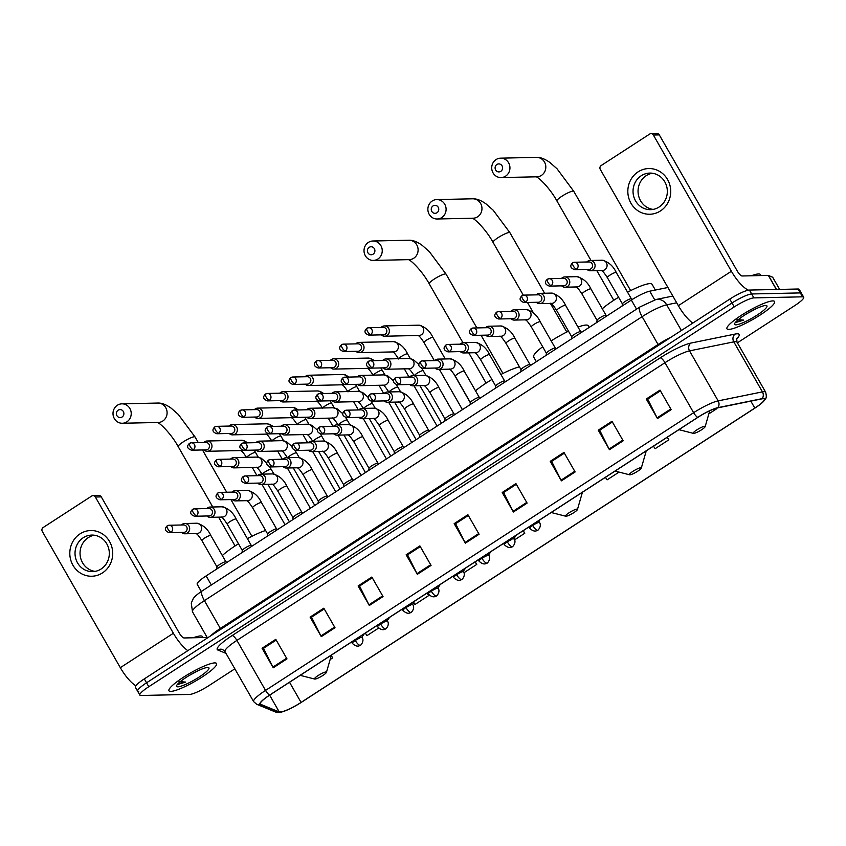 <?xml version="1.0" encoding="UTF-8"?>
<svg xmlns="http://www.w3.org/2000/svg" width="846" height="846" viewBox="0 0 846 846"><rect width="100%" height="100%" fill="white"/><g stroke="black" fill="none" stroke-linecap="round" stroke-linejoin="round"><path stroke-width="1.27" d="M201.316 591.491L197.192 584.29A17.142 2.972 -29.8 0 1 206.128 575.904L631.349 300.055A17.142 2.972 -29.8 0 1 649.76 291.183L667.917 287.492M737.374 342.831L794.754 305.596A17.142 2.972 150.2 0 0 803.7 297.21L799.227 289.395A17.142 2.972 150.2 0 0 798.074 289.015L749.429 290.072A17.142 2.972 150.2 0 0 729.77 299.103L144.317 678.894A17.142 2.972 150.2 0 0 135.381 687.29L137.612 691.193A17.142 2.972 150.2 0 0 138.765 691.573M803.7 297.21A17.142 2.972 150.2 0 0 802.547 296.83L753.902 297.887L751.671 293.974A17.142 2.972 150.2 0 0 732.012 303.005L146.559 682.807A17.142 2.972 150.2 0 0 137.612 691.193A17.142 2.972 150.2 0 1 146.559 682.807L732.012 303.005A17.142 2.972 150.2 0 1 751.671 293.974L800.305 292.917L751.671 293.974L749.429 290.072M801.458 293.298A17.142 2.972 150.2 0 0 800.305 292.917A17.142 2.972 150.2 0 1 801.458 293.298M772.736 300.912A27.432 4.759 150.2 0 0 744.776 313.168A27.432 4.759 150.2 0 0 726.978 328.787A27.432 4.759 150.2 0 0 728.829 329.401A27.432 4.759 150.2 0 0 756.779 317.144A27.432 4.759 150.2 0 0 774.587 301.525A27.432 4.759 150.2 0 0 772.736 300.912A27.432 4.759 150.2 0 0 744.776 313.168A27.432 4.759 150.2 0 0 726.978 328.787A27.432 4.759 150.2 0 0 728.829 329.401A27.432 4.759 150.2 0 0 756.779 317.144A27.432 4.759 150.2 0 0 774.587 301.525A27.432 4.759 150.2 0 0 772.736 300.912M214.725 662.904A27.432 4.759 150.2 0 0 186.765 675.161A27.432 4.759 150.2 0 0 168.967 690.78A27.432 4.759 150.2 0 0 170.818 691.394A27.432 4.759 150.2 0 0 198.768 679.137A27.432 4.759 150.2 0 0 216.565 663.518A27.432 4.759 150.2 0 0 214.725 662.904A27.432 4.759 150.2 0 0 186.765 675.161A27.432 4.759 150.2 0 0 168.967 690.78A27.432 4.759 150.2 0 0 170.818 691.394A27.432 4.759 150.2 0 0 198.768 679.137A27.432 4.759 150.2 0 0 216.565 663.518A27.432 4.759 150.2 0 0 214.725 662.904M763.113 398.72A18.284 3.173 -29.8 0 1 764.35 399.132A18.284 3.173 -29.8 0 1 754.801 408.079L301.081 702.413A18.284 3.173 -29.8 0 1 279.233 711.93L260.621 704.295A18.284 3.173 -29.8 0 1 260.261 704.009A18.284 3.173 -29.8 0 1 269.811 695.063L697.887 417.364A18.284 3.173 -29.8 0 1 717.535 407.899L761.791 398.889A18.284 3.173 -29.8 0 1 763.113 398.72M763.483 398.487A18.739 3.257 150.2 0 0 762.13 398.656L717.863 407.656A18.739 3.257 150.2 0 0 697.728 417.364L269.652 695.063A18.739 3.257 150.2 0 0 260.23 704.528L278.852 712.163A18.739 3.257 150.2 0 0 282.776 711.687A18.739 3.257 150.2 0 0 301.239 702.413L754.96 408.079A18.739 3.257 150.2 0 0 762.415 402.506A18.739 3.257 150.2 0 0 763.483 398.487M753.902 297.887A17.142 2.972 150.2 0 0 734.254 306.918L148.79 686.709A17.142 2.972 150.2 0 0 139.854 695.095A17.142 2.972 150.2 0 0 141.007 695.486L189.652 694.418A17.142 2.972 150.2 0 0 209.3 685.387L234.85 668.816M369.311 605.472L358.122 585.94L371.849 577.035L383.037 596.567L369.311 605.472A4.568 1.364 57 0 1 368.951 604.795L382.656 595.901M321.29 636.626L310.101 617.094L323.817 608.189L335.005 627.721L321.29 636.626A4.568 1.364 57 0 1 320.92 635.949L334.625 627.055M273.258 667.78L262.07 648.248L275.796 639.343L286.984 658.886L273.258 667.78A4.568 1.364 57 0 1 272.898 667.103L286.604 658.209M513.385 512.01L502.207 492.478L515.923 483.574L527.111 503.106L513.385 512.01A4.568 1.364 57 0 1 513.025 511.333L526.73 502.439M561.416 480.856L550.228 461.324L563.954 452.42L575.132 471.952L561.416 480.856A4.568 1.364 57 0 1 561.046 480.179L574.751 471.285M609.437 449.702L598.259 430.17L611.975 421.266L623.164 440.798L609.437 449.702A4.568 1.364 57 0 1 609.078 449.025L622.783 440.132M657.469 418.548L646.281 399.016L660.007 390.112L671.185 409.644L657.469 418.548A4.568 1.364 57 0 1 657.099 417.861L670.804 408.978M417.342 574.318L406.154 554.786L419.87 545.882L431.058 565.414L417.342 574.318A4.568 1.364 57 0 1 416.972 573.641L430.677 564.747M465.363 543.164L454.175 523.632L467.901 514.728L479.09 534.26L465.363 543.164A4.568 1.364 57 0 1 465.004 542.487L478.699 533.593M414.001 602.944L414.984 604.478L428.711 595.573L427.209 592.951M365.324 633.094L366.963 635.632L378.596 628.081M330.13 659.52L332.658 657.881L331.23 655.386M605.45 477.324L607.09 479.862L619.039 472.11M653.482 446.17L655.121 448.708L668.837 439.804L667.335 437.181M708.853 413.842L716.869 408.65L716.562 408.121M463.978 572.7L476.732 564.419L475.23 561.797M514.654 539.822L524.763 533.266L523.262 530.643M454.175 523.632L455.761 523.6M468.314 515.447L455.603 523.695L465.004 542.487M406.154 554.786L407.73 554.754M420.282 546.611L407.571 554.86L416.972 573.641M646.281 399.016L647.856 398.974M660.419 390.831L647.698 399.079L657.099 417.861M598.259 430.17L599.835 430.128M612.388 421.985L599.677 430.233L609.078 449.025M550.228 461.324L551.814 461.282M564.367 453.139L551.645 461.387L561.046 480.179M502.207 492.478L503.782 492.446M516.335 484.293L503.624 492.541L513.025 511.333M262.07 648.248L263.656 648.216M276.208 640.073L263.497 648.322L272.898 667.103M310.101 617.094L311.677 617.062M324.24 608.919L311.518 617.168L320.92 635.949M358.122 585.94L359.709 585.908M372.261 577.765L359.55 586.014L368.951 604.795M524.763 533.266L523.124 530.728M668.837 439.804L667.198 437.266M476.732 564.419L475.103 561.881M428.711 595.573L427.071 593.035M332.658 657.881L331.198 655.618M761.03 275.563L760.469 274.59A28.574 4.96 150.2 0 0 758.545 273.956A28.574 4.96 150.2 0 0 751.28 275.775M736.115 322.368L743.676 320.095L737.046 319.629M765.693 305.491A18.633 3.236 150.2 0 0 748.118 312.967A18.633 3.236 150.2 0 0 734.582 323.775A18.633 3.236 150.2 0 0 735.872 324.832A18.633 3.236 150.2 0 0 756.229 315.653A18.633 3.236 150.2 0 0 766.413 305.554A18.633 3.236 150.2 0 0 765.693 305.491M747.367 313.411L755.996 308.779M743.676 320.095L736.083 321.66M638.085 171.865A22.853 21.446 88.8 0 1 667.568 179.521A22.853 21.446 88.8 0 1 660.462 210.929A22.853 21.446 88.8 0 1 630.979 203.262A22.853 21.446 88.8 0 1 638.085 171.865M659.129 207.006A18.284 17.153 -91.2 0 0 666.637 186.268A18.284 17.153 -91.2 0 0 649.781 173.092A18.284 17.153 -91.2 0 0 641.236 175.746A18.284 17.153 -91.2 0 0 633.728 196.484A18.284 17.153 -91.2 0 0 650.585 209.66A18.284 17.153 -91.2 0 0 659.129 207.006M653.091 209.406A18.284 17.153 88.8 0 1 638.434 195.077A18.284 17.153 88.8 0 1 646.249 175.64A18.284 17.153 88.8 0 1 652.298 173.24M748.467 290.178A22.853 6.842 -123 0 1 731.399 271.259L653.366 135.022A2.855 2.675 -91.2 0 0 649.686 134.059L601.199 165.52A2.855 2.675 -91.2 0 0 600.311 169.443L678.344 305.681L731.399 271.259M692.779 323.098A22.853 6.842 -123 0 1 678.344 305.681M651.018 133.647L656.951 133.52A2.855 2.675 88.8 0 1 659.298 134.895L737.331 271.132A5.711 1.713 57 0 0 742.101 275.976L768.316 275.405L772.662 277.234M496.898 164.494A3.997 3.754 -91.2 0 0 495.65 169.993A3.997 3.754 -91.2 0 0 500.811 171.326A3.997 3.754 -91.2 0 0 502.059 165.837A3.997 3.754 -91.2 0 0 496.898 164.494M505.58 176.169A9.718 9.116 88.8 0 1 501.044 177.575A9.718 9.116 88.8 0 1 492.086 170.585A9.718 9.116 88.8 0 1 496.073 159.566A9.718 9.116 88.8 0 1 500.621 158.16A9.718 9.116 88.8 0 1 509.578 165.15A9.718 9.116 88.8 0 1 505.58 176.169M693.699 433.395A6.853 1.195 150.2 0 0 700.171 430.646A6.853 1.195 150.2 0 0 705.152 426.67A6.853 1.195 150.2 0 0 704.676 426.278A6.853 1.195 150.2 0 0 697.189 429.652A6.853 1.195 150.2 0 0 693.434 433.374A6.853 1.195 150.2 0 0 693.699 433.395M655.354 290.051L652.076 284.33A31.429 5.457 150.2 0 0 649.961 283.622A31.429 5.457 150.2 0 0 627.552 292.208M618.595 297.263A31.429 5.457 150.2 0 0 602.278 308.758M433.046 205.916A3.997 3.754 -91.2 0 0 431.798 211.405A3.997 3.754 -91.2 0 0 436.959 212.748A3.997 3.754 -91.2 0 0 438.207 207.259A3.997 3.754 -91.2 0 0 433.046 205.916M441.739 217.591A9.718 9.116 88.8 0 1 437.192 218.998A9.718 9.116 88.8 0 1 428.235 212.008A9.718 9.116 88.8 0 1 432.221 200.988A9.718 9.116 88.8 0 1 436.769 199.582A9.718 9.116 88.8 0 1 445.726 206.572A9.718 9.116 88.8 0 1 441.739 217.591M629.847 474.818A6.853 1.195 150.2 0 0 636.319 472.068A6.853 1.195 150.2 0 0 641.3 468.081A6.853 1.195 150.2 0 0 640.824 467.701A6.853 1.195 150.2 0 0 633.337 471.074A6.853 1.195 150.2 0 0 629.583 474.796A6.853 1.195 150.2 0 0 629.847 474.818M589.176 327.413L588.224 325.742A31.429 5.457 150.2 0 0 586.109 325.044A31.429 5.457 150.2 0 0 578.019 327.085M568.523 331.188A31.429 5.457 150.2 0 0 551.18 340.896M542.677 346.744A31.429 5.457 150.2 0 0 533.678 356.98L536.364 361.676M369.194 247.339A3.997 3.754 -91.2 0 0 367.947 252.827A3.997 3.754 -91.2 0 0 373.107 254.17A3.997 3.754 -91.2 0 0 374.355 248.682A3.997 3.754 -91.2 0 0 369.194 247.339M377.887 259.013A9.718 9.116 88.8 0 1 373.34 260.42A9.718 9.116 88.8 0 1 364.383 253.43A9.718 9.116 88.8 0 1 368.37 242.411A9.718 9.116 88.8 0 1 372.917 241.004A9.718 9.116 88.8 0 1 381.874 247.994A9.718 9.116 88.8 0 1 377.887 259.013M565.995 516.24A6.853 1.195 150.2 0 0 572.467 513.49A6.853 1.195 150.2 0 0 577.448 509.504A6.853 1.195 150.2 0 0 576.972 509.123A6.853 1.195 150.2 0 0 569.485 512.496A6.853 1.195 150.2 0 0 565.731 516.219A6.853 1.195 150.2 0 0 565.995 516.24M519.455 366.868A31.429 5.457 150.2 0 0 500.917 374.492M491.917 379.484A31.429 5.457 150.2 0 0 475.505 390.81M118.176 410.173A3.997 3.754 -91.2 0 0 116.938 415.672A3.997 3.754 -91.2 0 0 122.099 417.004A3.997 3.754 -91.2 0 0 123.336 411.516A3.997 3.754 -91.2 0 0 118.176 410.173M126.868 421.847A9.718 9.116 88.8 0 1 122.321 423.254A9.718 9.116 88.8 0 1 113.375 416.264A9.718 9.116 88.8 0 1 117.361 405.245A9.718 9.116 88.8 0 1 121.898 403.838A9.718 9.116 88.8 0 1 130.855 410.828A9.718 9.116 88.8 0 1 126.868 421.847M314.987 679.074A6.853 1.195 150.2 0 0 321.459 676.324A6.853 1.195 150.2 0 0 326.44 672.348A6.853 1.195 150.2 0 0 325.964 671.957A6.853 1.195 150.2 0 0 318.466 675.33A6.853 1.195 150.2 0 0 314.723 679.052A6.853 1.195 150.2 0 0 314.987 679.074M265.623 530.484A31.429 5.457 150.2 0 0 247.392 538.648M238.487 543.788A31.429 5.457 150.2 0 0 222.329 555.568M381.282 334.857A5.139 4.822 -91.2 0 0 388.652 328.407A5.139 4.822 -91.2 0 0 381.123 327.434M368.919 335.132L383.439 334.815A3.712 3.49 -91.2 0 0 386.326 329.179A3.712 3.49 -91.2 0 0 383.27 327.391L368.761 327.709A3.712 3.49 -91.2 0 0 367.027 328.248A3.712 1.11 -123 0 0 366.815 328.301A3.712 1.11 -123 0 0 367.555 331.442A3.712 1.11 57 0 0 370.654 334.593A3.712 3.49 -91.2 0 0 368.761 327.709L366.815 328.301C363.822 331.251 364.531 333.536 368.919 335.132A3.712 3.49 -91.2 0 0 370.654 334.593M355.944 351.302A5.139 4.822 -91.2 0 0 363.315 344.84A5.139 4.822 -91.2 0 0 355.785 343.878M343.582 351.566L358.091 351.249A3.712 3.49 -91.2 0 0 360.988 345.612A3.712 3.49 -91.2 0 0 357.932 343.825L343.423 344.142A3.712 3.49 -91.2 0 0 341.678 344.682A3.712 1.11 -123 0 0 341.477 344.745A3.712 1.11 -123 0 0 342.218 347.886A3.712 1.11 57 0 0 345.316 351.027A3.712 3.49 -91.2 0 0 343.423 344.142L341.477 344.745C338.485 347.695 339.183 349.969 343.582 351.566A3.712 3.49 -91.2 0 0 345.316 351.027M330.606 367.735A5.139 4.822 -91.2 0 0 337.977 361.284A5.139 4.822 -91.2 0 0 330.448 360.311M318.244 368.01L332.753 367.693A3.712 3.49 -91.2 0 0 335.651 362.046A3.712 3.49 -91.2 0 0 332.594 360.269L318.085 360.576A3.712 3.49 -91.2 0 0 316.341 361.115A3.712 1.11 -123 0 0 316.14 361.179A3.712 1.11 -123 0 0 316.88 364.319A3.712 1.11 57 0 0 319.978 367.471A3.712 3.49 -91.2 0 0 318.085 360.576L316.14 361.179C313.147 364.129 313.845 366.403 318.244 368.01A3.712 3.49 -91.2 0 0 319.978 367.471M305.269 384.179A5.139 4.822 -91.2 0 0 312.639 377.718A5.139 4.822 -91.2 0 0 305.11 376.745M292.906 384.444L307.415 384.126A3.712 3.49 -91.2 0 0 310.313 378.49A3.712 3.49 -91.2 0 0 307.257 376.703L292.737 377.02A3.712 3.49 -91.2 0 0 291.003 377.559A3.712 1.11 -123 0 0 290.802 377.612A3.712 1.11 -123 0 0 291.542 380.763A3.712 1.11 57 0 0 294.641 383.904A3.712 3.49 -91.2 0 0 292.737 377.02L290.802 377.612C287.809 380.573 288.507 382.847 292.906 384.444A3.712 3.49 -91.2 0 0 294.641 383.904M279.931 400.613A5.139 4.822 -91.2 0 0 287.302 394.162A5.139 4.822 -91.2 0 0 279.762 393.189M267.569 400.888L282.078 400.57A3.712 3.49 -91.2 0 0 284.965 394.923A3.712 3.49 -91.2 0 0 281.919 393.136L267.399 393.453A3.712 3.49 -91.2 0 0 265.665 393.993A3.712 1.11 -123 0 0 265.464 394.056A3.712 1.11 -123 0 0 266.194 397.197A3.712 1.11 57 0 0 269.303 400.348A3.712 3.49 -91.2 0 0 267.399 393.453L265.464 394.056C262.471 397.007 263.169 399.28 267.569 400.888A3.712 3.49 -91.2 0 0 269.303 400.348M254.593 417.057A5.139 4.822 -91.2 0 0 261.964 410.596A5.139 4.822 -91.2 0 0 254.424 409.623M242.22 417.321L256.74 417.004A3.712 3.49 -91.2 0 0 259.627 411.368A3.712 3.49 -91.2 0 0 256.581 409.58L242.062 409.898A3.712 3.49 -91.2 0 0 240.327 410.437A3.712 1.11 -123 0 0 240.127 410.49A3.712 1.11 -123 0 0 240.856 413.641A3.712 1.11 57 0 0 243.965 416.782A3.712 3.49 -91.2 0 0 242.062 409.898L240.127 410.49C237.134 413.44 237.832 415.724 242.22 417.321A3.712 3.49 -91.2 0 0 243.965 416.782M229.245 433.49A5.139 4.822 -91.2 0 0 236.626 427.029A5.139 4.822 -91.2 0 0 229.086 426.067M216.883 433.755L231.402 433.438A3.712 3.49 -91.2 0 0 234.289 427.801A3.712 3.49 -91.2 0 0 231.233 426.014L216.724 426.331A3.712 3.49 -91.2 0 0 214.99 426.87A3.712 1.11 -123 0 0 214.778 426.934A3.712 1.11 -123 0 0 215.519 430.075A3.712 1.11 57 0 0 218.628 433.215A3.712 3.49 -91.2 0 0 216.724 426.331L214.778 426.934C211.786 429.884 212.494 432.158 216.883 433.755A3.712 3.49 -91.2 0 0 218.628 433.215M203.907 449.924A5.139 4.822 -91.2 0 0 211.278 443.473A5.139 4.822 -91.2 0 0 203.749 442.5M191.545 450.199L206.064 449.882A3.712 3.49 -91.2 0 0 208.951 444.235A3.712 3.49 -91.2 0 0 205.895 442.458L191.386 442.775A3.712 3.49 -91.2 0 0 189.652 443.315A3.712 1.11 -123 0 0 189.441 443.367A3.712 1.11 -123 0 0 190.181 446.508A3.712 1.11 57 0 0 193.279 449.66A3.712 3.49 -91.2 0 0 191.386 442.775L189.441 443.367C186.448 446.318 187.146 448.592 191.545 450.199A3.712 3.49 -91.2 0 0 193.279 449.66M382.826 367.883A5.139 4.822 -91.2 0 0 390.196 361.432A5.139 4.822 -91.2 0 0 382.656 360.459M370.463 368.158L384.972 367.841A3.712 3.49 -91.2 0 0 387.859 362.194A3.712 3.49 -91.2 0 0 384.814 360.417L370.294 360.734A3.712 3.49 -91.2 0 0 368.56 361.274A3.712 1.11 -123 0 0 368.359 361.327A3.712 1.11 -123 0 0 369.089 364.467A3.712 1.11 57 0 0 372.198 367.619A3.712 3.49 -91.2 0 0 370.294 360.734L368.359 361.327C365.366 364.277 366.064 366.561 370.463 368.158A3.712 3.49 -91.2 0 0 372.198 367.619M357.488 384.327A5.139 4.822 -91.2 0 0 364.859 377.866A5.139 4.822 -91.2 0 0 357.319 376.904M345.115 384.592L359.635 384.274A3.712 3.49 -91.2 0 0 362.522 378.638A3.712 3.49 -91.2 0 0 359.476 376.851L344.957 377.168A3.712 3.49 -91.2 0 0 343.222 377.707A3.712 1.11 -123 0 0 343.021 377.771A3.712 1.11 -123 0 0 343.751 380.912A3.712 1.11 57 0 0 346.86 384.052A3.712 3.49 -91.2 0 0 344.957 377.168L343.021 377.771C340.018 380.721 340.727 382.995 345.115 384.592A3.712 3.49 -91.2 0 0 346.86 384.052M332.14 400.761A5.139 4.822 -91.2 0 0 339.51 394.31A5.139 4.822 -91.2 0 0 331.981 393.337M319.777 401.036L334.297 400.718A3.712 3.49 -91.2 0 0 337.184 395.071A3.712 3.49 -91.2 0 0 334.128 393.295L319.619 393.602A3.712 3.49 -91.2 0 0 317.885 394.141A3.712 1.11 -123 0 0 317.673 394.204A3.712 1.11 -123 0 0 318.413 397.345A3.712 1.11 57 0 0 321.512 400.496A3.712 3.49 -91.2 0 0 319.619 393.602L317.673 394.204C314.68 397.155 315.389 399.428 319.777 401.036A3.712 3.49 -91.2 0 0 321.512 400.496M306.802 417.205A5.139 4.822 -91.2 0 0 314.173 410.744A5.139 4.822 -91.2 0 0 306.643 409.771M294.44 417.469L308.959 417.152A3.712 3.49 -91.2 0 0 311.846 411.516A3.712 3.49 -91.2 0 0 308.79 409.728L294.281 410.046A3.712 3.49 -91.2 0 0 292.547 410.585A3.712 1.11 -123 0 0 292.335 410.638A3.712 1.11 -123 0 0 293.076 413.789A3.712 1.11 57 0 0 296.174 416.93A3.712 3.49 -91.2 0 0 294.281 410.046L292.335 410.638C289.343 413.599 290.041 415.872 294.44 417.469A3.712 3.49 -91.2 0 0 296.174 416.93M281.464 433.638A5.139 4.822 -91.2 0 0 288.835 427.188A5.139 4.822 -91.2 0 0 281.306 426.215M269.102 433.913L283.611 433.596A3.712 3.49 -91.2 0 0 286.508 427.949A3.712 3.49 -91.2 0 0 283.452 426.162L268.943 426.479A3.712 3.49 -91.2 0 0 267.199 427.019A3.712 1.11 -123 0 0 266.998 427.082A3.712 1.11 -123 0 0 267.738 430.223A3.712 1.11 57 0 0 270.836 433.374A3.712 3.49 -91.2 0 0 268.943 426.479L266.998 427.082C264.005 430.032 264.703 432.306 269.102 433.913A3.712 3.49 -91.2 0 0 270.836 433.374M256.127 450.083A5.139 4.822 -91.2 0 0 263.497 443.621A5.139 4.822 -91.2 0 0 255.968 442.648M243.764 450.347L258.273 450.03A3.712 3.49 -91.2 0 0 261.171 444.393A3.712 3.49 -91.2 0 0 258.115 442.606L243.595 442.923A3.712 3.49 -91.2 0 0 241.861 443.463A3.712 1.11 -123 0 0 241.66 443.516A3.712 1.11 -123 0 0 242.4 446.667A3.712 1.11 57 0 0 245.499 449.808A3.712 3.49 -91.2 0 0 243.595 442.923L241.66 443.516C238.667 446.466 239.365 448.75 243.764 450.347A3.712 3.49 -91.2 0 0 245.499 449.808M230.789 466.516A5.139 4.822 -91.2 0 0 238.16 460.055A5.139 4.822 -91.2 0 0 230.62 459.092M218.427 466.781L232.936 466.463A3.712 3.49 -91.2 0 0 235.833 460.827A3.712 3.49 -91.2 0 0 232.777 459.04L218.257 459.357A3.712 3.49 -91.2 0 0 216.523 459.896A3.712 1.11 -123 0 0 216.322 459.96A3.712 1.11 -123 0 0 217.052 463.1A3.712 1.11 57 0 0 220.161 466.241A3.712 3.49 -91.2 0 0 218.257 459.357L216.322 459.96C213.329 462.91 214.027 465.184 218.427 466.781A3.712 3.49 -91.2 0 0 220.161 466.241M631.37 298.86A5.139 0.888 150.2 0 0 631.264 298.775A5.139 0.888 150.2 0 0 631.021 298.744A5.139 0.888 150.2 0 0 626.072 300.869A5.139 0.888 150.2 0 0 622.423 303.841L622.117 306.041M587.018 269.409A5.139 4.822 -91.2 0 0 594.389 262.958A5.139 4.822 -91.2 0 0 586.849 261.985M574.709 269.684L589.165 269.366A3.712 3.49 -91.2 0 0 592.052 263.719A3.712 3.49 -91.2 0 0 589.006 261.943L574.55 262.249A3.712 3.49 -91.2 0 0 572.816 262.789A3.712 1.11 -123 0 0 572.605 262.852A3.712 1.11 -123 0 0 573.345 265.993A3.712 1.11 57 0 0 576.443 269.144A3.712 3.49 -91.2 0 0 574.55 262.249L572.605 262.852C569.612 265.803 570.31 268.076 574.709 269.684A3.712 3.49 -91.2 0 0 576.443 269.144M606.022 315.294A5.139 0.888 150.2 0 0 605.926 315.22A5.139 0.888 150.2 0 0 605.683 315.177A5.139 0.888 150.2 0 0 600.723 317.303A5.139 0.888 150.2 0 0 597.086 320.285L596.779 322.485M561.67 285.853A5.139 4.822 -91.2 0 0 569.051 279.392A5.139 4.822 -91.2 0 0 561.511 278.419M549.371 286.117L563.827 285.8A3.712 3.49 -91.2 0 0 566.714 280.163A3.712 3.49 -91.2 0 0 563.658 278.376L549.213 278.694A3.712 3.49 -91.2 0 0 547.468 279.233A3.712 1.11 -123 0 0 547.267 279.286A3.712 1.11 -123 0 0 548.007 282.437A3.712 1.11 57 0 0 551.106 285.578A3.712 3.49 -91.2 0 0 549.213 278.694L547.267 279.286C544.274 282.236 544.972 284.52 549.371 286.117A3.712 3.49 -91.2 0 0 551.106 285.578M580.684 331.738A5.139 0.888 150.2 0 0 580.589 331.653A5.139 0.888 150.2 0 0 580.335 331.621A5.139 0.888 150.2 0 0 575.386 333.747A5.139 0.888 150.2 0 0 571.737 336.719L571.441 338.918M536.332 302.286A5.139 4.822 -91.2 0 0 543.703 295.836A5.139 4.822 -91.2 0 0 536.174 294.863M524.034 302.551L538.49 302.244A3.712 3.49 -91.2 0 0 541.377 296.597A3.712 3.49 -91.2 0 0 538.32 294.81L523.864 295.127A3.712 3.49 -91.2 0 0 522.13 295.666A3.712 1.11 -123 0 0 521.929 295.73A3.712 1.11 -123 0 0 522.669 298.871A3.712 1.11 57 0 0 525.768 302.011A3.712 3.49 -91.2 0 0 523.864 295.127L521.929 295.73C518.936 298.68 519.634 300.954 524.034 302.551A3.712 3.49 -91.2 0 0 525.768 302.011M555.346 348.171A5.139 0.888 150.2 0 0 555.251 348.087A5.139 0.888 150.2 0 0 554.997 348.055A5.139 0.888 150.2 0 0 550.048 350.181A5.139 0.888 150.2 0 0 546.4 353.163L546.104 355.362M510.995 318.731A5.139 4.822 -91.2 0 0 518.365 312.269A5.139 4.822 -91.2 0 0 510.836 311.296M498.696 318.995L513.141 318.678A3.712 3.49 -91.2 0 0 516.039 313.041A3.712 3.49 -91.2 0 0 512.983 311.254L498.527 311.571A3.712 3.49 -91.2 0 0 496.792 312.111A3.712 1.11 -123 0 0 496.591 312.163A3.712 1.11 -123 0 0 497.321 315.304A3.712 1.11 57 0 0 500.43 318.456A3.712 3.49 -91.2 0 0 498.527 311.571L496.591 312.163C493.599 315.114 494.297 317.387 498.696 318.995A3.712 3.49 -91.2 0 0 500.43 318.456M530.008 364.605A5.139 0.888 150.2 0 0 529.913 364.531A5.139 0.888 150.2 0 0 529.659 364.499A5.139 0.888 150.2 0 0 524.71 366.614A5.139 0.888 150.2 0 0 521.062 369.596L520.766 371.796M485.657 335.164A5.139 4.822 -91.2 0 0 493.028 328.703A5.139 4.822 -91.2 0 0 485.498 327.74M473.348 335.428L487.804 335.111A3.712 3.49 -91.2 0 0 490.701 329.475A3.712 3.49 -91.2 0 0 487.645 327.688L473.189 328.005A3.712 3.49 -91.2 0 0 471.455 328.544A3.712 1.11 -123 0 0 471.254 328.597A3.712 1.11 -123 0 0 471.983 331.748A3.712 1.11 57 0 0 475.092 334.889A3.712 3.49 -91.2 0 0 473.189 328.005L471.254 328.597C468.261 331.558 468.959 333.832 473.348 335.428A3.712 3.49 -91.2 0 0 475.092 334.889M504.671 381.049A5.139 0.888 150.2 0 0 504.576 380.964A5.139 0.888 150.2 0 0 504.322 380.933A5.139 0.888 150.2 0 0 499.373 383.058A5.139 0.888 150.2 0 0 495.724 386.03L495.428 388.229M460.319 351.598A5.139 4.822 -91.2 0 0 467.69 345.147A5.139 4.822 -91.2 0 0 460.161 344.174M448.01 351.873L462.466 351.555A3.712 3.49 -91.2 0 0 465.363 345.908A3.712 3.49 -91.2 0 0 462.307 344.132L447.851 344.438A3.712 3.49 -91.2 0 0 446.117 344.978A3.712 1.11 -123 0 0 445.916 345.041A3.712 1.11 -123 0 0 446.646 348.182A3.712 1.11 57 0 0 449.755 351.333A3.712 3.49 -91.2 0 0 447.851 344.438L445.916 345.041C442.913 347.992 443.621 350.265 448.01 351.873A3.712 3.49 -91.2 0 0 449.755 351.333M479.333 397.483A5.139 0.888 150.2 0 0 479.227 397.409A5.139 0.888 150.2 0 0 478.984 397.366A5.139 0.888 150.2 0 0 474.035 399.492A5.139 0.888 150.2 0 0 470.387 402.474L470.09 404.674M434.981 368.042A5.139 4.822 -91.2 0 0 442.352 361.58A5.139 4.822 -91.2 0 0 434.812 360.608M422.672 368.306L437.128 367.989A3.712 3.49 -91.2 0 0 440.026 362.352A3.712 3.49 -91.2 0 0 436.97 360.565L422.514 360.882A3.712 3.49 -91.2 0 0 420.779 361.422A3.712 1.11 -123 0 0 420.568 361.475A3.712 1.11 -123 0 0 421.308 364.626A3.712 1.11 57 0 0 424.406 367.767A3.712 3.49 -91.2 0 0 422.514 360.882L420.568 361.475C417.575 364.425 418.284 366.709 422.672 368.306A3.712 3.49 -91.2 0 0 424.406 367.767M453.985 413.927A5.139 0.888 150.2 0 0 453.89 413.842A5.139 0.888 150.2 0 0 453.646 413.81A5.139 0.888 150.2 0 0 448.697 415.936A5.139 0.888 150.2 0 0 445.049 418.907L444.742 421.107M409.644 384.475A5.139 4.822 -91.2 0 0 417.015 378.025A5.139 4.822 -91.2 0 0 409.475 377.052M397.334 384.75L411.791 384.433A3.712 3.49 -91.2 0 0 414.677 378.786A3.712 3.49 -91.2 0 0 411.632 376.999L397.176 377.316A3.712 3.49 -91.2 0 0 395.431 377.855A3.712 1.11 -123 0 0 395.23 377.919A3.712 1.11 -123 0 0 395.97 381.06A3.712 1.11 57 0 0 399.069 384.211A3.712 3.49 -91.2 0 0 397.176 377.316L395.23 377.919C392.237 380.869 392.935 383.143 397.334 384.75A3.712 3.49 -91.2 0 0 399.069 384.211M428.647 430.36A5.139 0.888 150.2 0 0 428.552 430.286A5.139 0.888 150.2 0 0 428.309 430.244A5.139 0.888 150.2 0 0 423.349 432.369A5.139 0.888 150.2 0 0 419.701 435.352L419.405 437.551M384.296 400.919A5.139 4.822 -91.2 0 0 391.677 394.458A5.139 4.822 -91.2 0 0 384.137 393.485M371.997 401.184L386.453 400.867A3.712 3.49 -91.2 0 0 389.34 395.23A3.712 3.49 -91.2 0 0 386.284 393.443L371.838 393.76A3.712 3.49 -91.2 0 0 370.093 394.299A3.712 1.11 -123 0 0 369.892 394.352A3.712 1.11 -123 0 0 370.633 397.493A3.712 1.11 57 0 0 373.731 400.644A3.712 3.49 -91.2 0 0 371.838 393.76L369.892 394.352C366.9 397.303 367.598 399.587 371.997 401.184A3.712 3.49 -91.2 0 0 373.731 400.644M403.309 446.794A5.139 0.888 150.2 0 0 403.214 446.72A5.139 0.888 150.2 0 0 402.96 446.688A5.139 0.888 150.2 0 0 398.011 448.803A5.139 0.888 150.2 0 0 394.363 451.785L394.067 453.985M358.958 417.353A5.139 4.822 -91.2 0 0 366.329 410.892A5.139 4.822 -91.2 0 0 358.799 409.929M346.659 417.617L361.115 417.311A3.712 3.49 -91.2 0 0 364.002 411.664A3.712 3.49 -91.2 0 0 360.946 409.876L346.49 410.194A3.712 3.49 -91.2 0 0 344.756 410.733A3.712 1.11 -123 0 0 344.555 410.796A3.712 1.11 -123 0 0 345.295 413.937A3.712 1.11 57 0 0 348.393 417.078A3.712 3.49 -91.2 0 0 346.49 410.194L344.555 410.796C341.562 413.747 342.26 416.021 346.659 417.617A3.712 3.49 -91.2 0 0 348.393 417.078M377.972 463.238A5.139 0.888 150.2 0 0 377.876 463.153A5.139 0.888 150.2 0 0 377.623 463.122A5.139 0.888 150.2 0 0 372.674 465.247A5.139 0.888 150.2 0 0 369.025 468.219L368.729 470.418M333.62 433.787A5.139 4.822 -91.2 0 0 340.991 427.336A5.139 4.822 -91.2 0 0 333.461 426.363M321.321 434.061L335.767 433.744A3.712 3.49 -91.2 0 0 338.664 428.097A3.712 3.49 -91.2 0 0 335.608 426.321L321.152 426.627A3.712 3.49 -91.2 0 0 319.418 427.167A3.712 1.11 -123 0 0 319.217 427.23A3.712 1.11 -123 0 0 319.947 430.371A3.712 1.11 57 0 0 323.056 433.522A3.712 3.49 -91.2 0 0 321.152 426.627L319.217 427.23C316.224 430.18 316.922 432.454 321.321 434.061A3.712 3.49 -91.2 0 0 323.056 433.522M352.634 479.671A5.139 0.888 150.2 0 0 352.539 479.597A5.139 0.888 150.2 0 0 352.285 479.555A5.139 0.888 150.2 0 0 347.336 481.681A5.139 0.888 150.2 0 0 343.688 484.663L343.391 486.862M308.282 450.231A5.139 4.822 -91.2 0 0 315.653 443.769A5.139 4.822 -91.2 0 0 308.124 442.807M295.973 450.495L310.429 450.178A3.712 3.49 -91.2 0 0 313.327 444.541A3.712 3.49 -91.2 0 0 310.271 442.754L295.814 443.071A3.712 3.49 -91.2 0 0 294.08 443.611A3.712 1.11 -123 0 0 293.879 443.664A3.712 1.11 -123 0 0 294.609 446.815A3.712 1.11 57 0 0 297.718 449.956A3.712 3.49 -91.2 0 0 295.814 443.071L293.879 443.664C290.887 446.625 291.584 448.898 295.973 450.495A3.712 3.49 -91.2 0 0 297.718 449.956M327.296 496.116A5.139 0.888 150.2 0 0 327.19 496.031A5.139 0.888 150.2 0 0 326.947 495.999A5.139 0.888 150.2 0 0 321.998 498.125A5.139 0.888 150.2 0 0 318.35 501.096L318.054 503.296M282.945 466.664A5.139 4.822 -91.2 0 0 290.315 460.213A5.139 4.822 -91.2 0 0 282.786 459.241M270.635 466.939L285.091 466.622A3.712 3.49 -91.2 0 0 287.989 460.975A3.712 3.49 -91.2 0 0 284.933 459.188L270.477 459.505A3.712 3.49 -91.2 0 0 268.742 460.044A3.712 1.11 -123 0 0 268.531 460.108A3.712 1.11 -123 0 0 269.271 463.248A3.712 1.11 57 0 0 272.38 466.4A3.712 3.49 -91.2 0 0 270.477 459.505L268.531 460.108C265.538 463.058 266.247 465.332 270.635 466.939A3.712 3.49 -91.2 0 0 272.38 466.4M301.959 512.549A5.139 0.888 150.2 0 0 301.853 512.475A5.139 0.888 150.2 0 0 301.61 512.433A5.139 0.888 150.2 0 0 296.66 514.558A5.139 0.888 150.2 0 0 293.012 517.541L292.705 519.74M257.607 483.108A5.139 4.822 -91.2 0 0 264.978 476.647A5.139 4.822 -91.2 0 0 257.438 475.674M245.298 483.373L259.754 483.055A3.712 3.49 -91.2 0 0 262.641 477.419A3.712 3.49 -91.2 0 0 259.595 475.632L245.139 475.949A3.712 3.49 -91.2 0 0 243.405 476.488A3.712 1.11 -123 0 0 243.193 476.541A3.712 1.11 -123 0 0 243.934 479.682A3.712 1.11 57 0 0 247.032 482.833A3.712 3.49 -91.2 0 0 245.139 475.949L243.193 476.541C240.201 479.492 240.909 481.776 245.298 483.373A3.712 3.49 -91.2 0 0 247.032 482.833M276.61 528.993A5.139 0.888 150.2 0 0 276.515 528.909A5.139 0.888 150.2 0 0 276.272 528.877A5.139 0.888 150.2 0 0 271.312 531.002A5.139 0.888 150.2 0 0 267.674 533.974L267.368 536.174M232.269 499.542A5.139 4.822 -91.2 0 0 239.64 493.081A5.139 4.822 -91.2 0 0 232.1 492.118M219.96 499.806L234.416 499.5A3.712 3.49 -91.2 0 0 237.303 493.853A3.712 3.49 -91.2 0 0 234.257 492.065L219.801 492.383A3.712 3.49 -91.2 0 0 218.056 492.922A3.712 1.11 -123 0 0 217.856 492.985A3.712 1.11 -123 0 0 218.596 496.126A3.712 1.11 57 0 0 221.694 499.267A3.712 3.49 -91.2 0 0 219.801 492.383L217.856 492.985C214.863 495.936 215.561 498.209 219.96 499.806A3.712 3.49 -91.2 0 0 221.694 499.267M251.273 545.427A5.139 0.888 150.2 0 0 251.177 545.342A5.139 0.888 150.2 0 0 250.934 545.31A5.139 0.888 150.2 0 0 245.975 547.436A5.139 0.888 150.2 0 0 242.326 550.418L242.03 552.607M206.921 515.975A5.139 4.822 -91.2 0 0 214.292 509.525A5.139 4.822 -91.2 0 0 206.762 508.552M194.622 516.25L209.078 515.933A3.712 3.49 -91.2 0 0 211.965 510.286A3.712 3.49 -91.2 0 0 208.909 508.509L194.464 508.827A3.712 3.49 -91.2 0 0 192.719 509.366A3.712 1.11 -123 0 0 192.518 509.419A3.712 1.11 -123 0 0 193.258 512.56A3.712 1.11 57 0 0 196.357 515.711A3.712 3.49 -91.2 0 0 194.464 508.827L192.518 509.419C189.525 512.369 190.223 514.643 194.622 516.25A3.712 3.49 -91.2 0 0 196.357 515.711M225.935 561.86A5.139 0.888 150.2 0 0 225.84 561.786A5.139 0.888 150.2 0 0 225.586 561.755A5.139 0.888 150.2 0 0 220.637 563.87A5.139 0.888 150.2 0 0 216.988 566.852L216.692 569.051M181.583 532.42A5.139 4.822 -91.2 0 0 188.954 525.958A5.139 4.822 -91.2 0 0 181.425 524.996M169.285 532.684L183.741 532.367A3.712 3.49 -91.2 0 0 186.628 526.73A3.712 3.49 -91.2 0 0 183.571 524.943L169.115 525.26A3.712 3.49 -91.2 0 0 167.381 525.8A3.712 1.11 -123 0 0 167.18 525.852A3.712 1.11 -123 0 0 167.92 529.004A3.712 1.11 57 0 0 171.019 532.145A3.712 3.49 -91.2 0 0 169.115 525.26L167.18 525.852C164.187 528.813 164.885 531.087 169.285 532.684A3.712 3.49 -91.2 0 0 171.019 532.145M80.074 533.847A22.853 21.446 88.8 0 1 109.557 541.514A22.853 21.446 88.8 0 1 102.44 572.922A22.853 21.446 88.8 0 1 72.957 565.255A22.853 21.446 88.8 0 1 80.074 533.847M101.118 568.988A18.284 17.153 -91.2 0 0 108.626 548.25A18.284 17.153 -91.2 0 0 91.77 535.084A18.284 17.153 -91.2 0 0 83.225 537.739A18.284 17.153 -91.2 0 0 75.717 558.476A18.284 17.153 -91.2 0 0 92.574 571.642A18.284 17.153 -91.2 0 0 101.118 568.988M95.069 571.399A18.284 17.153 88.8 0 1 80.423 557.059A18.284 17.153 88.8 0 1 88.238 537.633A18.284 17.153 88.8 0 1 94.287 535.222M187.823 650.669A22.853 6.842 -123 0 1 173.388 633.252L95.355 497.014A2.855 2.675 -91.2 0 0 91.675 496.052L43.188 527.502A2.855 2.675 -91.2 0 0 42.3 531.425L120.322 667.674L173.388 633.252M135.836 685.789A22.853 6.842 -123 0 1 120.322 667.674M93.007 495.64L98.94 495.513A2.855 2.675 88.8 0 1 101.287 496.888L179.32 633.125A5.711 1.713 57 0 0 184.09 637.969L207.175 637.461M203.019 637.556L202.458 636.583A28.574 4.96 150.2 0 0 200.534 635.949A28.574 4.96 150.2 0 0 193.269 637.768M178.104 684.361L185.655 682.088L179.035 681.622M207.682 667.473A18.633 3.236 150.2 0 0 190.096 674.96A18.633 3.236 150.2 0 0 176.571 685.768A18.633 3.236 150.2 0 0 177.861 686.825A18.633 3.236 150.2 0 0 198.218 677.646A18.633 3.236 150.2 0 0 208.402 667.536A18.633 3.236 150.2 0 0 207.682 667.473M189.345 675.404L197.985 670.772M185.655 682.088L178.072 683.653M654.698 299.801L649.76 291.183M636.552 309.15L631.349 300.055M211.341 584.988L206.128 575.904M729.77 299.103L734.254 306.918M798.074 289.015L802.547 296.83M144.317 678.894L148.79 686.709M676.694 302.805L666.68 304.835L681.379 330.5M639.862 306.992A11.432 3.426 57 0 0 642.125 316.668L204.404 600.628A22.853 3.966 150.2 0 0 192.486 611.806L191.27 603.05L193.152 598.852C194.178 596.927 197.181 594.294 202.141 590.952L639.862 306.992L656.084 299.473A11.432 9.962 78.5 0 1 666.68 304.835A22.853 3.966 150.2 0 0 642.125 316.668L658.072 344.502A22.853 3.966 -29.8 0 1 671.417 336.962M202.141 590.952A11.432 3.426 57 0 0 204.404 600.628L220.351 628.462L658.072 344.502A2.855 0.857 -123 0 1 658.484 345.348M210.559 635.928A22.853 3.966 -29.8 0 1 220.351 628.462A2.855 0.857 -123 0 1 220.774 629.297M754.801 408.079L750.825 401.12M269.652 695.063A5.711 1.713 -123 0 1 265.538 690.41L693.625 412.7A22.853 3.966 -29.8 0 1 718.169 400.877L762.436 391.867A22.853 3.966 -29.8 0 1 764.086 391.656A22.853 3.966 -29.8 0 1 765.63 392.174L736.993 342.165A22.853 3.966 150.2 0 0 735.449 341.657A22.853 3.966 150.2 0 0 733.799 341.869L689.532 350.868A22.853 3.966 150.2 0 0 664.988 362.701L236.901 640.401A22.853 3.966 150.2 0 0 224.973 651.589L222.741 649.591A5.711 5.573 -67.7 0 0 217.771 649.992A28.574 4.96 -29.8 0 1 232.132 635.568L660.208 357.858A28.574 4.96 -29.8 0 1 690.896 343.074L735.163 334.064A28.574 4.96 -29.8 0 1 736.411 339.161M762.13 398.656A5.711 4.981 78.5 0 0 762.436 391.867L733.799 341.869A5.711 4.981 -101.5 0 1 735.163 334.064M660.208 357.858A5.711 1.713 57 0 1 664.988 362.701L693.625 412.7A5.711 1.713 57 0 0 697.728 417.364M260.23 704.528A5.711 5.573 112.3 0 1 256.74 704.306L253.61 701.598A22.853 3.966 -29.8 0 1 265.538 690.41L236.901 640.401A5.711 1.713 57 0 0 232.132 635.568M690.896 343.074A5.711 4.981 -101.5 0 0 689.532 350.868L718.169 400.877A5.711 4.981 78.5 0 1 717.863 407.656M278.852 712.163A5.711 5.573 112.3 0 1 275.352 711.941L256.74 704.306M225.998 653.366L217.771 649.992M260.621 704.295L260.198 703.555M279.233 711.93L269.641 695.169M301.081 702.413L289.533 682.267M776.374 289.491L768.316 275.405M659.298 134.895L653.366 135.022M768.454 275.426L776.501 289.48M779.642 289.417L772.599 277.118M590.994 260.462L556.911 200.957A9.718 1.692 -29.8 0 1 561.977 196.198A9.718 1.692 -29.8 0 1 573.123 191.08A9.718 1.692 -29.8 0 1 573.768 191.302L557.028 168.766L549.889 162.495C544.898 158.9 540.435 157.197 536.491 157.377L500.621 158.16M501.044 177.575L536.914 176.803A9.718 9.116 -91.2 0 0 541.451 175.386A9.718 9.116 -91.2 0 0 545.448 164.367A9.718 9.116 -91.2 0 0 536.491 157.377M709.731 410.807A18.898 3.278 150.2 0 0 709.741 410.765L705.152 426.67M523.304 295.18L493.059 242.379A9.718 1.692 -29.8 0 1 498.135 237.62A9.718 1.692 -29.8 0 1 509.271 232.502A9.718 1.692 -29.8 0 1 509.927 232.724L493.176 210.189L486.038 203.918C481.046 200.322 476.584 198.62 472.639 198.799L436.769 199.582M437.192 218.998L473.062 218.215A9.718 9.116 -91.2 0 0 477.599 216.809A9.718 9.116 -91.2 0 0 481.596 205.79A9.718 9.116 -91.2 0 0 472.639 198.799M641.3 468.081L645.879 452.229A18.898 3.278 150.2 0 0 645.551 451.309M462.952 342.715L429.208 283.801A9.718 1.692 -29.8 0 1 434.284 279.043A9.718 1.692 -29.8 0 1 445.419 273.924A9.718 1.692 -29.8 0 1 446.075 274.146L429.324 251.611L422.186 245.34C417.194 241.745 412.732 240.042 408.787 240.222L372.917 241.004M373.34 260.42L409.21 259.637A9.718 9.116 -91.2 0 0 413.747 258.231A9.718 9.116 -91.2 0 0 417.744 247.212A9.718 9.116 -91.2 0 0 408.787 240.222M577.448 509.504L582.027 493.652A18.898 3.278 150.2 0 0 581.699 492.732M212.769 506.997L178.199 446.635A9.718 1.692 -29.8 0 1 183.265 441.876A9.718 1.692 -29.8 0 1 194.4 436.758A9.718 1.692 -29.8 0 1 195.056 436.98L178.305 414.445L171.167 408.174C166.186 404.578 161.713 402.876 157.768 403.056L121.898 403.838M122.321 423.254L158.191 422.482A9.718 9.116 -91.2 0 0 162.739 421.065A9.718 9.116 -91.2 0 0 166.725 410.046A9.718 9.116 -91.2 0 0 157.768 403.056M326.44 672.348L331.008 656.485A18.898 3.278 150.2 0 0 330.68 655.565M538.553 520.724L539.589 522.532A5.711 0.994 150.2 0 0 539.209 522.405A5.711 0.994 150.2 0 0 532.652 525.419A5.711 1.713 57 0 0 537.432 530.252A5.711 1.713 -123 0 0 537.739 530.167C535.328 531.827 532.642 531.172 529.681 528.211A5.711 0.994 150.2 0 1 532.652 525.419M384.655 336.222L419.034 335.471A5.139 4.822 -91.2 0 0 423.508 328.734A5.139 4.822 -91.2 0 0 418.812 325.181C425.136 326.757 429.842 330.849 432.941 337.448A5.139 0.888 150.2 0 0 432.592 337.332A5.139 0.888 150.2 0 0 426.955 339.88A5.139 0.888 150.2 0 0 424.015 342.567C418.675 334.403 418.812 336.359 417.977 335.302M513.998 538.521L514.252 538.976A5.711 0.994 150.2 0 0 513.871 538.839A5.711 0.994 150.2 0 0 513.342 538.923M514.252 538.976C516.906 543.386 511.386 547.944 512.401 546.601A5.711 1.713 -123 0 1 512.094 546.696A5.711 1.713 57 0 1 507.314 541.852A5.711 0.994 150.2 0 0 504.332 544.655L503.613 543.386M511.798 539.452A5.711 0.994 150.2 0 0 507.314 541.852M359.317 352.655L393.697 351.904A5.139 4.822 -91.2 0 0 398.17 345.168A5.139 4.822 -91.2 0 0 393.475 341.625C399.798 343.201 404.504 347.283 407.592 353.892A5.139 0.888 150.2 0 0 407.254 353.776A5.139 0.888 150.2 0 0 401.617 356.314A5.139 0.888 150.2 0 0 398.73 358.683M488.66 554.965L488.914 555.41A5.711 0.994 150.2 0 0 488.533 555.283A5.711 0.994 150.2 0 0 488.005 555.357M488.914 555.41C491.558 559.819 486.048 564.377 487.063 563.045A5.711 1.713 -123 0 1 486.757 563.129A5.711 1.713 57 0 1 481.977 558.297A5.711 0.994 150.2 0 0 478.995 561.088L478.276 559.83M486.461 555.885A5.711 0.994 150.2 0 0 481.977 558.297M380.785 367.936L382.255 370.326A5.139 0.888 150.2 0 0 381.916 370.21A5.139 0.888 150.2 0 0 376.28 372.758A5.139 0.888 150.2 0 0 373.382 375.116M372.452 360.682A5.139 4.822 -91.2 0 0 368.137 358.059L370.738 358.493L374.429 360.639M333.969 369.089L368.359 368.348A5.139 4.822 -91.2 0 0 369.723 368.105M463.322 571.399L463.576 571.843A5.711 0.994 150.2 0 0 463.185 571.716A5.711 0.994 150.2 0 0 462.667 571.801M463.576 571.843C466.22 576.263 460.71 580.811 461.726 579.478A5.711 1.713 -123 0 1 461.408 579.573A5.711 1.713 57 0 1 456.639 574.73A5.711 0.994 150.2 0 0 453.657 577.522L452.938 576.263M461.112 572.33A5.711 0.994 150.2 0 0 456.639 574.73M355.436 384.37L356.917 386.759A5.139 0.888 150.2 0 0 356.568 386.654A5.139 0.888 150.2 0 0 350.942 389.192A5.139 0.888 150.2 0 0 348.044 391.561M347.103 377.126A5.139 4.822 -91.2 0 0 342.799 374.503L345.401 374.926L349.091 377.083M308.631 385.533L343.021 384.782A5.139 4.822 -91.2 0 0 344.385 384.539M437.985 587.843L438.239 588.287A5.711 0.994 150.2 0 0 437.847 588.16A5.711 0.994 150.2 0 0 437.319 588.234M438.239 588.287C440.882 592.697 435.362 597.255 436.388 595.922A5.711 1.713 -123 0 1 436.071 596.007A5.711 1.713 57 0 1 431.301 591.164A5.711 0.994 150.2 0 0 428.319 593.966L427.6 592.697M435.775 588.763A5.711 0.994 150.2 0 0 431.301 591.164M330.099 400.803L331.579 403.204A5.139 0.888 150.2 0 0 331.23 403.087A5.139 0.888 150.2 0 0 325.604 405.625A5.139 0.888 150.2 0 0 322.707 407.994M321.766 393.559A5.139 4.822 -91.2 0 0 317.462 390.937L320.063 391.36L323.743 393.517M283.294 401.966L317.684 401.216A5.139 4.822 -91.2 0 0 319.048 400.972M412.637 604.277L412.901 604.721A5.711 0.994 150.2 0 0 412.51 604.594A5.711 0.994 150.2 0 0 411.981 604.668M412.901 604.721C415.545 609.141 410.024 613.688 411.05 612.356A5.711 1.713 -123 0 1 410.733 612.441A5.711 1.713 57 0 1 405.964 607.608A5.711 0.994 150.2 0 0 402.982 610.4L402.252 609.141M410.437 605.207A5.711 0.994 150.2 0 0 405.964 607.608M304.761 417.247L306.241 419.637A5.139 0.888 150.2 0 0 305.892 419.521A5.139 0.888 150.2 0 0 300.256 422.069A5.139 0.888 150.2 0 0 297.369 424.438M296.428 409.993A5.139 4.822 -91.2 0 0 292.113 407.37L294.725 407.804L298.405 409.95M257.956 418.41L292.346 417.66A5.139 4.822 -91.2 0 0 293.71 417.416M387.299 620.721L387.553 621.165A5.711 0.994 150.2 0 0 387.172 621.038A5.711 0.994 150.2 0 0 386.643 621.112M387.553 621.165C390.207 625.575 384.687 630.133 385.713 628.79A5.711 1.713 -123 0 1 385.395 628.885A5.711 1.713 57 0 1 380.626 624.041A5.711 0.994 150.2 0 0 377.644 626.844L376.914 625.575M385.099 621.641A5.711 0.994 150.2 0 0 380.626 624.041M279.423 433.681L280.904 436.081A5.139 0.888 150.2 0 0 280.555 435.965A5.139 0.888 150.2 0 0 274.918 438.503A5.139 0.888 150.2 0 0 272.031 440.872M271.09 426.437A5.139 4.822 -91.2 0 0 266.776 423.814L269.377 424.237L273.068 426.395M232.618 434.844L266.998 434.093A5.139 4.822 -91.2 0 0 268.372 433.85M361.961 637.154L362.215 637.598A5.711 0.994 150.2 0 0 361.834 637.472A5.711 0.994 150.2 0 0 361.305 637.546M362.215 637.598C364.869 642.019 359.349 646.566 360.364 645.234A5.711 1.713 -123 0 1 360.058 645.318A5.711 1.713 57 0 1 355.278 640.485A5.711 0.994 150.2 0 0 352.296 643.277L351.576 642.019M359.762 638.074A5.711 0.994 150.2 0 0 355.278 640.485M254.086 450.125L255.566 452.515A5.139 0.888 150.2 0 0 255.217 452.399A5.139 0.888 150.2 0 0 249.581 454.947A5.139 0.888 150.2 0 0 246.694 457.305M245.752 442.87A5.139 4.822 -91.2 0 0 241.438 440.248L244.039 440.681L247.73 442.828M207.281 451.288L241.66 450.537A5.139 4.822 -91.2 0 0 243.035 450.294M516.293 535.158L513.839 538.627A5.711 1.713 -123 0 1 513.533 538.722A5.711 1.713 57 0 1 511.999 537.95M421.678 368.19L423.243 370.717A5.139 0.888 150.2 0 0 422.894 370.611A5.139 0.888 150.2 0 0 417.258 373.149A5.139 0.888 150.2 0 0 414.371 375.518M386.188 369.247L409.348 368.74A5.139 4.822 -91.2 0 0 413.345 360.925A5.139 4.822 -91.2 0 0 409.115 358.461L413.229 359.561L418.876 364.489M490.955 551.603L488.502 555.071A5.711 1.713 -123 0 1 488.195 555.156A5.711 1.713 57 0 1 486.651 554.384M396.34 384.634L397.906 387.161A5.139 0.888 150.2 0 0 397.557 387.045A5.139 0.888 150.2 0 0 391.92 389.583A5.139 0.888 150.2 0 0 389.033 391.952M360.851 385.681L384.01 385.173A5.139 4.822 -91.2 0 0 388.007 377.369A5.139 4.822 -91.2 0 0 383.777 374.894L387.891 375.994L393.538 380.922M465.617 568.036L463.164 571.505A5.711 1.713 -123 0 1 462.847 571.6A5.711 1.713 57 0 1 461.313 570.828M370.992 401.067L372.568 403.595A5.139 0.888 150.2 0 0 372.219 403.479A5.139 0.888 150.2 0 0 366.582 406.027A5.139 0.888 150.2 0 0 363.695 408.385M335.513 402.114L358.662 401.617A5.139 4.822 -91.2 0 0 362.67 393.802A5.139 4.822 -91.2 0 0 358.44 391.328L362.553 392.428L368.2 397.356M440.269 584.48L437.826 587.949A5.711 1.713 -123 0 1 437.509 588.033A5.711 1.713 57 0 1 435.976 587.261M345.654 417.512L347.22 420.039A5.139 0.888 150.2 0 0 346.881 419.923A5.139 0.888 150.2 0 0 341.245 422.461A5.139 0.888 150.2 0 0 338.358 424.829M310.175 418.559L333.324 418.051A5.139 4.822 -91.2 0 0 337.332 410.236A5.139 4.822 -91.2 0 0 333.102 407.772L337.216 408.872L342.863 413.8M414.931 600.914L412.488 604.382A5.711 1.713 -123 0 1 412.171 604.467A5.711 1.713 57 0 1 410.638 603.706M320.317 433.945L321.882 436.473A5.139 0.888 150.2 0 0 321.543 436.356A5.139 0.888 150.2 0 0 315.907 438.905A5.139 0.888 150.2 0 0 313.009 441.263M284.838 434.992L307.986 434.495A5.139 4.822 -91.2 0 0 311.994 426.68A5.139 4.822 -91.2 0 0 307.764 424.206L311.878 425.305L317.525 430.233M389.594 617.347L387.151 620.816A5.711 1.713 -123 0 1 386.834 620.911A5.711 1.713 57 0 1 385.3 620.139M294.979 450.379L296.544 452.906A5.139 0.888 150.2 0 0 296.195 452.8A5.139 0.888 150.2 0 0 290.569 455.338A5.139 0.888 150.2 0 0 287.672 457.707M259.489 451.436L282.649 450.929A5.139 4.822 -91.2 0 0 286.657 443.114A5.139 4.822 -91.2 0 0 282.427 440.65L286.54 441.749L292.187 446.677M364.256 633.791L361.802 637.26A5.711 1.713 -123 0 1 361.496 637.345A5.711 1.713 57 0 1 359.962 636.573M269.641 466.823L271.206 469.35A5.139 0.888 150.2 0 0 270.857 469.234A5.139 0.888 150.2 0 0 265.232 471.772A5.139 0.888 150.2 0 0 262.334 474.141M234.152 467.87L257.311 467.362A5.139 4.822 -91.2 0 0 261.308 459.558A5.139 4.822 -91.2 0 0 257.089 457.083L261.192 458.183L266.85 463.111M590.381 270.762L602.363 270.509A5.139 4.822 -91.2 0 0 606.37 262.694A5.139 4.822 -91.2 0 0 602.141 260.219C608.464 261.795 613.17 265.887 616.258 272.486A5.139 0.888 150.2 0 0 615.92 272.37A5.139 0.888 150.2 0 0 610.283 274.918A5.139 0.888 150.2 0 0 607.333 277.604C602.003 269.44 602.13 271.397 601.305 270.339M565.043 287.206L577.025 286.942A5.139 4.822 -91.2 0 0 581.033 279.127A5.139 4.822 -91.2 0 0 576.803 276.663C583.127 278.239 587.833 282.321 590.92 288.93A5.139 0.888 150.2 0 0 590.582 288.814A5.139 0.888 150.2 0 0 584.946 291.352A5.139 0.888 150.2 0 0 581.995 294.038C576.665 285.874 576.792 287.83 575.957 286.773M539.706 303.64L551.687 303.386A5.139 4.822 -91.2 0 0 555.695 295.571A5.139 4.822 -91.2 0 0 551.465 293.097C557.778 294.672 562.495 298.765 565.583 305.364A5.139 0.888 150.2 0 0 565.234 305.247A5.139 0.888 150.2 0 0 559.608 307.796A5.139 0.888 150.2 0 0 556.657 310.471C551.317 302.318 551.455 304.264 550.619 303.217M514.368 320.084L526.349 319.82A5.139 4.822 -91.2 0 0 530.347 312.005A5.139 4.822 -91.2 0 0 526.127 309.541C532.441 311.117 537.147 315.198 540.245 321.797A5.139 0.888 150.2 0 0 539.896 321.692A5.139 0.888 150.2 0 0 534.26 324.23A5.139 0.888 150.2 0 0 531.32 326.916C525.979 318.752 526.117 320.708 525.281 319.651M489.02 336.518L501.012 336.253A5.139 4.822 -91.2 0 0 505.009 328.449A5.139 4.822 -91.2 0 0 500.779 325.974C507.103 327.55 511.809 331.643 514.907 338.241A5.139 0.888 150.2 0 0 514.558 338.125A5.139 0.888 150.2 0 0 508.922 340.663A5.139 0.888 150.2 0 0 505.982 343.349C500.642 335.196 500.779 337.142 499.944 336.095M463.682 352.962L475.664 352.697A5.139 4.822 -91.2 0 0 479.671 344.882A5.139 4.822 -91.2 0 0 475.441 342.408C481.765 343.984 486.471 348.076 489.57 354.675A5.139 0.888 150.2 0 0 489.221 354.559A5.139 0.888 150.2 0 0 483.584 357.107A5.139 0.888 150.2 0 0 480.644 359.793C475.304 351.629 475.441 353.586 474.606 352.528M438.344 369.395L450.326 369.131A5.139 4.822 -91.2 0 0 454.334 361.316A5.139 4.822 -91.2 0 0 450.104 358.852C456.428 360.428 461.133 364.51 464.232 371.119A5.139 0.888 150.2 0 0 463.883 371.003A5.139 0.888 150.2 0 0 458.246 373.541A5.139 0.888 150.2 0 0 455.307 376.227C449.966 368.063 450.104 370.019 449.268 368.962M413.007 385.829L424.988 385.575A5.139 4.822 -91.2 0 0 428.996 377.76A5.139 4.822 -91.2 0 0 424.766 375.286C431.09 376.861 435.796 380.954 438.884 387.553A5.139 0.888 150.2 0 0 438.545 387.436A5.139 0.888 150.2 0 0 432.909 389.985A5.139 0.888 150.2 0 0 429.958 392.66C424.629 384.507 424.755 386.453 423.931 385.406M387.669 402.273L399.65 402.009A5.139 4.822 -91.2 0 0 403.658 394.194A5.139 4.822 -91.2 0 0 399.428 391.73C405.752 393.305 410.458 397.387 413.546 403.997A5.139 0.888 150.2 0 0 413.208 403.88A5.139 0.888 150.2 0 0 407.571 406.418A5.139 0.888 150.2 0 0 404.621 409.104C399.28 400.941 399.418 402.897 398.582 401.839M362.331 418.707L374.313 418.442A5.139 4.822 -91.2 0 0 378.31 410.638A5.139 4.822 -91.2 0 0 374.091 408.163C380.404 409.739 385.12 413.831 388.208 420.43A5.139 0.888 150.2 0 0 387.859 420.314A5.139 0.888 150.2 0 0 382.233 422.852A5.139 0.888 150.2 0 0 379.283 425.538C373.943 417.385 374.08 419.33 373.245 418.284M336.994 435.151L348.975 434.886A5.139 4.822 -91.2 0 0 352.972 427.071A5.139 4.822 -91.2 0 0 348.742 424.597C355.066 426.173 359.772 430.265 362.871 436.864A5.139 0.888 150.2 0 0 362.522 436.758A5.139 0.888 150.2 0 0 356.885 439.296A5.139 0.888 150.2 0 0 353.945 441.982C348.605 433.818 348.742 435.775 347.907 434.717M311.645 451.584L323.637 451.32A5.139 4.822 -91.2 0 0 327.635 443.516A5.139 4.822 -91.2 0 0 323.405 441.041C329.729 442.617 334.434 446.709 337.533 453.308A5.139 0.888 150.2 0 0 337.184 453.192A5.139 0.888 150.2 0 0 331.547 455.73A5.139 0.888 150.2 0 0 328.608 458.416C323.267 450.252 323.405 452.208 322.569 451.161M286.308 468.018L298.289 467.764A5.139 4.822 -91.2 0 0 302.297 459.949A5.139 4.822 -91.2 0 0 298.067 457.475C304.391 459.05 309.097 463.143 312.195 469.742A5.139 0.888 150.2 0 0 311.846 469.625A5.139 0.888 150.2 0 0 306.21 472.174A5.139 0.888 150.2 0 0 303.27 474.86C297.929 466.696 298.067 468.652 297.232 467.595M260.97 484.462L272.951 484.198A5.139 4.822 -91.2 0 0 276.959 476.383A5.139 4.822 -91.2 0 0 272.729 473.919C279.053 475.494 283.759 479.576 286.857 486.186A5.139 0.888 150.2 0 0 286.508 486.069A5.139 0.888 150.2 0 0 280.872 488.607A5.139 0.888 150.2 0 0 277.932 491.293C272.592 483.129 272.719 485.086 271.894 484.028M235.632 500.895L247.614 500.642A5.139 4.822 -91.2 0 0 251.622 492.827A5.139 4.822 -91.2 0 0 247.392 490.352C253.715 491.928 258.421 496.02 261.509 502.619A5.139 0.888 150.2 0 0 261.171 502.503A5.139 0.888 150.2 0 0 255.534 505.041A5.139 0.888 150.2 0 0 252.584 507.727C247.254 499.574 247.381 501.519 246.556 500.472M210.294 517.34L222.276 517.075A5.139 4.822 -91.2 0 0 226.284 509.26A5.139 4.822 -91.2 0 0 222.054 506.796C228.378 508.372 233.084 512.454 236.171 519.053A5.139 0.888 150.2 0 0 235.823 518.947A5.139 0.888 150.2 0 0 230.197 521.485A5.139 0.888 150.2 0 0 227.246 524.171C221.906 516.007 222.043 517.964 221.208 516.906M184.957 533.773L196.938 533.509A5.139 4.822 -91.2 0 0 200.936 525.704A5.139 4.822 -91.2 0 0 196.716 523.23C203.029 524.806 207.746 528.898 210.834 535.497A5.139 0.888 150.2 0 0 210.485 535.381A5.139 0.888 150.2 0 0 204.859 537.919A5.139 0.888 150.2 0 0 201.908 540.605C196.568 532.441 196.706 534.397 195.87 533.35M101.287 496.888L95.355 497.014M192.486 611.806L207.45 637.947M656.084 299.473L672.834 296.058M282.776 711.687L275.352 711.941M762.415 402.506C764.837 399.238 767.544 399.471 765.63 392.174M139.854 695.095L137.612 691.193M253.61 701.598L224.973 651.589M736.676 338.294L736.993 342.165M772.652 277.171L779.674 289.417M630.651 290.612L573.768 191.302M693.434 433.374L678.915 429.673M556.911 200.957C550.545 189.113 539.061 177.385 535.952 176.708M613.794 300.267L596.811 270.625M566.799 332.034L550.408 303.407M544.581 293.245L509.927 232.724M646.111 450.939L645.879 452.229M629.583 474.796L615.063 471.085M493.059 242.379C486.693 230.535 475.209 218.807 472.1 218.131M533.593 313.147L527.481 302.477M502.947 373.456L481.078 335.259M476.869 327.92L446.075 274.146M582.26 492.361L582.027 493.652M565.731 516.219L551.211 512.507M429.208 283.801C422.841 271.947 411.357 260.23 408.248 259.553M486.09 383.111L468.758 352.845M251.928 536.29L230.905 499.574M226.696 492.235L202.49 449.956M198.292 442.617L195.056 436.98M331.251 655.206L331.008 656.485M314.723 679.052L300.193 675.351M178.199 446.635C171.823 434.791 160.349 423.063 157.24 422.387M235.072 545.945L218.585 517.16M539.589 522.532C542.244 526.952 536.724 531.5 537.739 530.167M470.344 402.77L453.71 373.71M445.25 358.958L432.941 337.448M462.424 409.644L439.37 369.374M434.358 360.618L424.015 342.567M528.951 526.952L529.681 528.211M418.812 325.181L384.433 325.932M410.257 358.524L407.592 353.892M392.639 351.735C393.464 352.793 393.337 350.836 398.667 359M437.086 426.077L414.022 385.808M409.02 377.062L404.314 368.845M512.401 546.601C509.99 548.261 507.304 547.616 504.332 544.655M393.475 341.625L359.085 342.376M384.909 374.958L382.255 370.326M367.301 368.179C368.126 369.226 367.999 367.28 373.329 375.434M411.748 442.511L388.684 402.252M383.672 393.496L378.976 385.29M487.063 563.045C484.652 564.705 481.966 564.049 478.995 561.088M368.137 358.059L333.747 358.81M359.571 391.402L356.917 386.759M341.953 384.613C342.789 385.67 342.651 383.714 347.992 391.878M386.411 458.955L363.346 418.685M358.334 409.94L353.639 401.723M461.726 579.478C459.315 581.139 456.618 580.493 453.657 577.522M342.799 374.503L308.409 375.243M334.233 407.835L331.579 403.204M316.615 401.057C317.451 402.104 317.313 400.158 322.654 408.311M361.073 475.389L338.009 435.119M332.996 426.373L328.29 418.157M436.388 595.922C433.977 597.583 431.28 596.927 428.319 593.966M317.462 390.937L283.072 391.687M308.896 424.28L306.241 419.637M291.278 417.49C292.113 418.548 291.976 416.592 297.316 424.755M335.735 491.833L312.671 451.563M307.658 442.807L302.953 434.601M411.05 612.356C408.629 614.016 405.943 613.371 402.982 610.4M292.113 407.37L257.734 408.121M283.558 440.713L280.904 436.081M265.94 433.924C266.776 434.981 266.638 433.025 271.978 441.189M310.387 508.266L287.333 467.997M282.321 459.251L277.615 451.034M385.713 628.79C383.291 630.46 380.605 629.805 377.644 626.844M266.776 423.814L232.396 424.565M258.22 457.147L255.566 452.515M240.602 450.368C241.438 451.415 241.3 449.469 246.641 457.633M285.049 524.7L261.996 484.441M256.983 475.685L252.277 467.478M360.364 645.234C357.953 646.894 355.267 646.238 352.296 643.277M241.438 440.248L207.048 440.999M425.898 375.36L423.243 370.717M408.28 368.57C409.115 369.628 408.978 367.672 414.318 375.836M441.464 423.233L419.954 385.681M409.115 358.461L385.966 358.958M513.839 538.627L509.673 539.452M400.56 391.793L397.906 387.161M382.942 385.015C383.777 386.062 383.64 384.105 388.98 392.269M416.126 439.677L394.617 402.114M383.777 374.894L360.629 375.402M488.502 555.071L484.335 555.885M375.222 408.237L372.568 403.595M357.604 401.448C358.44 402.506 358.302 400.549 363.643 408.713M390.789 456.11L369.279 418.559M358.44 391.328L335.291 391.835M463.164 571.505L458.997 572.33M349.884 424.671L347.22 420.039M332.267 417.882C333.091 418.939 332.964 416.983 338.294 425.147M365.451 472.554L343.941 434.992M333.102 407.772L309.943 408.269M437.826 587.949L433.66 588.763M324.536 441.104L321.882 436.473M306.929 434.326C307.754 435.373 307.627 433.427 312.957 441.58M340.113 488.988L318.604 451.436M307.764 424.206L284.605 424.713M412.488 604.382L408.322 605.207M299.198 457.549L296.544 452.906M281.581 450.759C282.416 451.817 282.278 449.861 287.619 458.024M314.765 505.422L293.266 467.87M282.427 440.65L259.267 441.147M387.151 620.816L382.984 621.641M273.861 473.982L271.206 469.35M256.243 467.204C257.078 468.25 256.941 466.305 262.281 474.458M289.427 521.866L267.918 484.303M257.089 457.083L233.93 457.591M361.802 637.26L357.647 638.085M631.338 298.807L616.258 272.486M631.264 298.775L632.533 299.304M622.413 303.915L607.333 277.604M602.141 260.219L590.159 260.483M606 315.241L590.92 288.93M605.926 315.22L607.174 315.738M597.075 320.359L581.995 294.038M576.803 276.663L564.821 276.917M580.652 331.685L565.583 305.364M580.589 331.653L581.837 332.171M571.727 336.793L556.657 310.471M551.465 293.097L539.484 293.361M555.314 348.118L540.245 321.797M555.251 348.087L556.499 348.615M546.389 353.237L531.32 326.916M526.127 309.541L514.135 309.795M529.977 364.563L514.907 338.241M529.913 364.531L531.161 365.049M521.051 369.67L505.982 343.349M500.779 325.974L488.798 326.239M504.639 380.996L489.57 354.675M504.576 380.964L505.823 381.493M495.714 386.104L480.644 359.793M475.441 342.408L463.46 342.672M479.301 397.43L464.232 371.119M479.227 397.409L480.486 397.927M470.376 402.548L455.307 376.227M450.104 358.852L438.122 359.116M453.964 413.874L438.884 387.553M453.89 413.842L455.137 414.36M445.038 418.982L429.958 392.66M424.766 375.286L412.785 375.55M428.626 430.307L413.546 403.997M428.552 430.286L429.8 430.804M419.701 435.426L404.621 409.104M399.428 391.73L387.447 391.984M403.278 446.751L388.208 420.43M403.214 446.72L404.462 447.238M394.352 451.859L379.283 425.538M374.091 408.163L362.109 408.428M377.94 463.185L362.871 436.864M377.876 463.153L379.124 463.682M369.015 468.293L353.945 441.982M348.742 424.597L336.761 424.861M352.602 479.619L337.533 453.308M352.539 479.597L353.787 480.116M343.677 484.737L328.608 458.416M323.405 441.041L311.423 441.305M327.265 496.063L312.195 469.742M327.19 496.031L328.449 496.56M318.339 501.17L303.27 474.86M298.067 457.475L286.085 457.739M301.927 512.496L286.857 486.186M301.853 512.475L303.101 512.993M293.002 517.615L277.932 491.293M272.729 473.919L260.748 474.172M276.589 528.94L261.509 502.619M276.515 528.909L277.763 529.427M267.664 534.048L252.584 507.727M247.392 490.352L235.41 490.617M251.241 545.374L236.171 519.053M251.177 545.342L252.425 545.871M242.316 550.482L227.246 524.171M222.054 506.796L210.072 507.05M225.903 561.818L210.834 535.497M225.84 561.786L227.088 562.304M216.978 566.926L201.908 540.605M196.716 523.23L184.724 523.494"/></g></svg>
